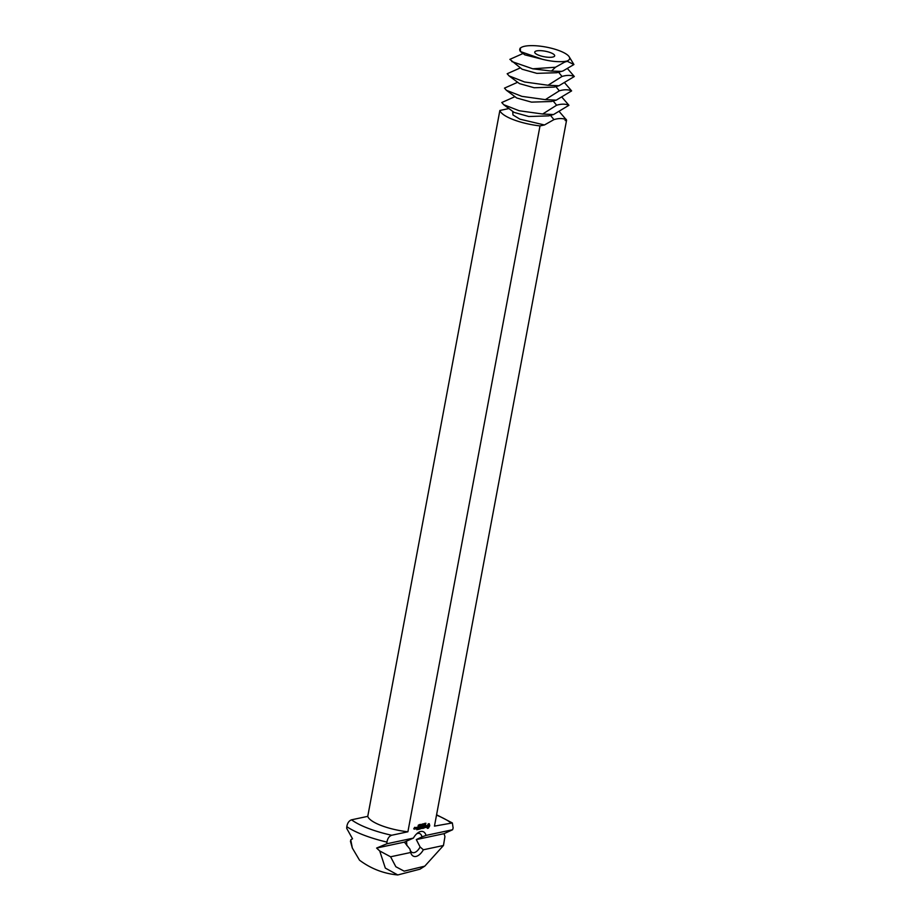 <?xml version="1.0" encoding="UTF-8"?>
<svg xmlns="http://www.w3.org/2000/svg" width="921" height="921" viewBox="0 0 921 921"><rect width="100%" height="100%" fill="white"/><g stroke="black" fill="none" stroke-linecap="round" stroke-linejoin="round"><path stroke-width="1.38" d="M564.239 61.5L566.875 61.097A25.385 7.046 10.6 0 0 568.971 56.457A25.385 7.046 10.6 0 0 559.588 50.805A25.385 7.046 10.6 0 0 524.625 46.257A25.385 7.046 10.6 0 0 521.182 47.512A25.385 7.046 10.6 0 0 520.48 51.576L542.411 59.278C550.505 61.316 557.781 62.064 564.239 61.5L564.7 62.064L567.129 61.362M523.036 53.499L509.866 59.358L522.138 69.236L536.885 73.358L556.802 72.724L563.042 70.929L573.921 64.528L566.875 61.097M550.654 52.704A10.154 2.821 10.6 0 0 540.443 50.655A10.154 2.821 10.6 0 0 534.721 52.117A10.154 2.821 10.6 0 0 544.184 56.745A10.154 2.821 10.6 0 0 554.684 55.847A10.154 2.821 10.6 0 0 550.654 52.704M573.921 64.528L568.971 56.457M561.626 71.378L551.472 71.101L555.49 67.233L564.7 62.064M521.01 51.99L524.832 54.846L542.411 59.278M574.313 76.512L558.932 85.757L548.041 85.25L562.006 76.455C566.841 75.027 570.939 75.038 574.313 76.512L567.624 68.764M511.811 61.546L532.752 68.799L555.49 67.233M520.353 48.042L520.48 51.576M551.472 71.101L532.752 68.799M571.619 90.903L556.249 100.147L545.347 99.641L559.312 90.834C564.147 89.406 568.245 89.429 571.619 90.903L564.93 83.155M520.353 67.889L507.172 73.749L509.117 75.925L524.579 81.981L548.041 85.25M409.972 849.22A10.166 5.399 111 0 0 412.32 852.501A10.166 5.399 111 0 0 420.103 846.963L416.304 839.584L421.979 836.901A10.166 5.399 111 0 0 419.619 833.54A10.166 5.399 111 0 0 417.766 833.424A10.166 5.399 111 0 0 416.729 833.781M404.388 842.128L376.608 848.057L386.832 843.774L413.391 838.098L404.388 842.128L409.949 849.139L410.697 852.489A13.205 7.023 111 0 0 423.361 849.784L443.462 845.49L444.935 836.602L444.083 833.655L416.304 839.584M406.863 845.593L406.518 841.218M509.117 75.925L519.456 83.615L534.192 87.748L554.108 87.104L558.932 85.757M568.925 105.282L553.556 114.538L542.665 114.02L556.618 105.224C561.453 103.797 565.552 103.82 568.925 105.282L562.236 97.534M517.66 82.268L504.478 88.128L506.423 90.316L521.885 96.36L545.347 99.641M421.979 836.901L426.043 835.405A13.205 7.023 111 0 0 420.713 831.479A13.205 7.023 111 0 0 417.95 832.768A13.205 7.023 111 0 0 413.391 838.098M426.043 835.405L452.614 829.729L444.083 833.655M420.103 846.963L423.361 849.784M376.608 848.057L379.717 850.958L390.596 856.783L410.697 852.489M550.505 115.378L553.935 119.615L544.461 124.968L540.005 125.912L407.899 831.79L391.667 835.255C389.146 836.187 387.568 838.467 386.947 842.105A61.88 17.165 -169.4 0 1 346.803 826.667L346.687 828.336L352.524 838.801L350.751 839.814L352.329 848.034L359.524 860.191C370.956 868.722 383.712 873.649 397.78 874.95L419.964 869.182L424.777 866.154L443.462 845.49M350.924 839.756L350.464 841.345L352.329 848.034M506.423 90.316L516.762 98.006L531.509 102.127L551.414 101.494L556.249 100.147M553.935 119.615C558.759 118.176 562.858 118.199 566.231 119.672L559.542 111.925M514.966 96.659L501.784 102.519L503.729 104.706L519.191 110.75L542.665 114.02M386.947 842.105L386.832 843.774M452.614 829.729L453.132 827.967L452.349 822.948L434.459 826.125L566.565 120.248L565.137 120.547L566.231 119.672M415.141 828.992L415.417 827.53L414.588 828.808L415.141 828.992M416.822 829.752L417.846 829.395L418.215 826.931L417.19 827.288L418.076 827.242L416.822 829.752M415.647 827.611L415.486 828.923L416.142 828.647L416.361 827.461L415.728 827.495M418.295 829.441L418.79 826.805L418.295 829.441M418.767 829.337L419.792 828.981L420.16 826.517L418.767 829.337M421.173 827.277L421.634 828.589L422.071 826.252L421.553 828.083L421.254 826.839L420.437 828.336L420.713 826.402L420.229 829.027L421.012 827.219M422.935 828.451L423.43 825.815L422.394 826.172L423.28 826.125L422.566 828.244M424.489 827.841L424.385 825.619L423.292 828.232L424.489 827.841M425.963 827.449L425.18 826.321L425.974 825.274L424.961 826.563L425.801 827.334L424.823 827.553L425.755 827.38M428.415 828.152L429.785 825.723L429.255 823.708L428.196 823.927L426.78 826.782L427.367 828.37L428.415 828.152L429.439 825.147L428.852 823.65M414.346 829.165L414.692 827.3L413.978 828.969M418.226 825.251L418.813 824.997L418.203 825.964L418.226 825.251M418.882 825.216L419.331 824.571L419.17 825.32M419.504 825.561L420.068 824.537L419.516 825.619M420.149 825.423L420.724 824.387L420.172 825.481M421.311 824.41L421.899 824.33L421.381 825.308L421.311 824.399M422.394 824.663L422.658 823.927L422.382 824.997L422.094 824.376M423.2 824.583L423.349 823.777L423.073 824.848L422.785 824.226M423.764 824.779L424.558 823.443L423.764 824.779M424.523 824.433L425.18 823.316L424.523 824.433M425.191 823.777L425.905 823.236L425.398 824.445L425.341 823.685M397.78 874.95L385.323 868.1L379.717 850.958M390.596 856.783L395.846 866.73L404.146 871.151L424.777 866.154M540.005 125.912A34.019 9.44 -169.4 0 1 499.861 110.474L508.91 108.54M499.861 110.474L367.755 816.351L351.534 819.817C349.001 820.749 347.424 823.029 346.803 826.667M503.729 104.706L514.068 112.385L528.815 116.518L548.72 115.873L553.556 114.538M544.461 124.968L519.974 119.189L512.974 114.964L512.698 111.36M566.173 119.35A34.019 9.44 -169.4 0 1 566.565 120.248M407.899 831.79A34.019 9.44 -169.4 0 1 367.755 816.351M417.858 828.416L417.236 828.301M417.282 827.162L418.076 827.242M419.792 827.991L419.182 827.887M423.061 827.3L422.451 827.196M422.486 826.056L423.28 826.125M423.372 828.117L424.04 827.967M426.239 825.7L425.49 825.423M424.949 824.525L424.777 823.846M424.972 823.927L424.282 824.272M427.425 827.023L427.551 825.17L428.795 824.894L428.668 826.759L427.425 827.023M413.897 828.324L413.794 828.912M416.154 827.645L415.636 828.612L415.797 827.726M427.828 827.185L427.24 826.828M427.551 826.644L427.183 826.045M427.574 826.195L427.321 825.573M419.723 824.709L419.619 825.527L419.642 824.675M420.379 824.571L420.275 825.389L420.298 824.537M558.575 72.218L562.006 76.455M555.881 86.609L559.312 90.834M553.187 100.999L556.618 105.224M391.667 835.255A56.365 15.634 -169.4 0 1 351.534 819.817M436.519 815.12A56.365 15.634 -169.4 0 1 450.691 822.66M521.182 47.512L520.169 48.145M436.577 814.786L452.349 822.948"/></g></svg>
